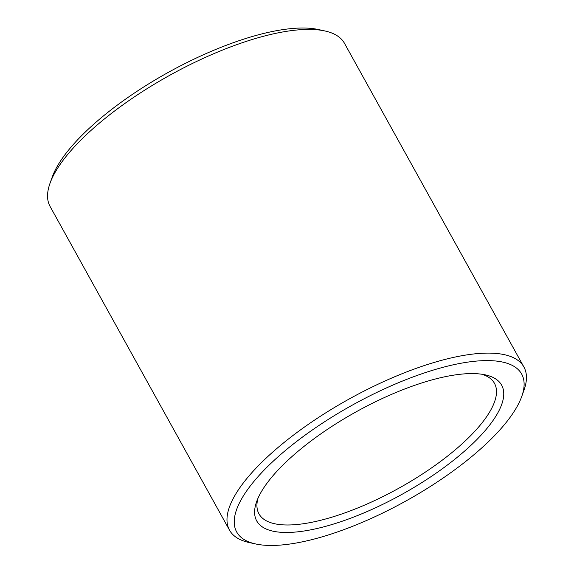<?xml version="1.0" encoding="UTF-8"?>
<svg xmlns="http://www.w3.org/2000/svg" width="574" height="574" viewBox="0 0 574 574"><rect width="100%" height="100%" fill="white"/><g stroke="black" fill="none" stroke-linecap="round" stroke-linejoin="round"><path stroke-width="0.86" d="M257.934 498.383A134.632 45.382 151 0 0 258.967 513.866A134.632 45.382 151 0 0 347.6 511.893A134.632 45.382 151 0 0 470.178 436.125A134.632 45.382 151 0 0 494.465 383.324A134.632 45.382 151 0 0 481.88 374.248M521.737 396.483L523.99 390.184A168.282 56.726 151 0 0 523.904 367.008L344.472 43.308A168.282 56.726 151 0 0 324.862 30.953L318.326 29.518A162.901 54.91 151 0 0 168.204 72.432A162.901 54.91 151 0 0 52.263 177L50.01 183.307A168.282 56.726 151 0 0 50.096 206.475L229.528 530.182A168.282 56.726 151 0 0 249.138 542.538L255.674 543.965A162.901 54.91 151 0 0 492.262 437.94A162.901 54.91 151 0 0 521.737 396.483A162.901 54.91 151 0 0 352.551 405A162.901 54.91 151 0 0 255.674 543.965M324.862 30.953A168.282 56.726 151 0 0 169.782 75.273A168.282 56.726 151 0 0 50.01 183.307M523.904 367.008A168.282 56.726 151 0 0 349.214 398.98A168.282 56.726 151 0 0 229.528 530.182M476.377 440.057A140.013 47.197 151 0 0 485.317 374.865A140.013 47.197 151 0 0 356.289 411.752A140.013 47.197 151 0 0 256.643 501.626A140.013 47.197 151 0 0 327.402 525.856A140.013 47.197 151 0 0 476.377 440.057"/></g></svg>
